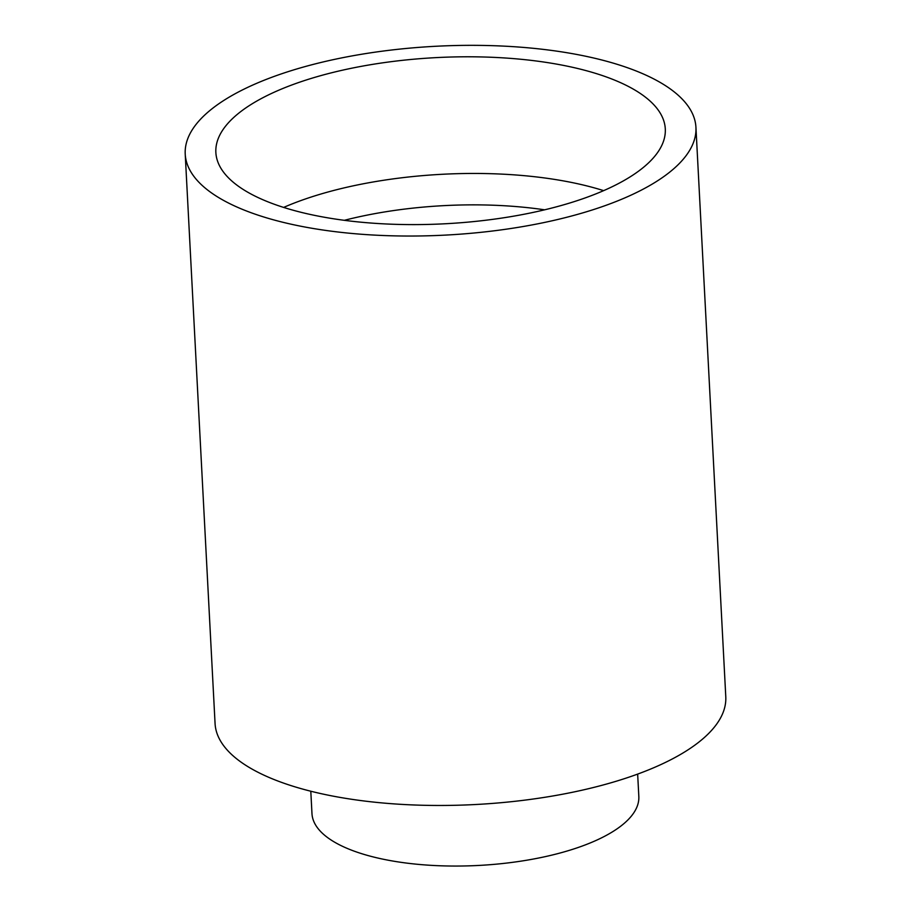 <?xml version="1.0" encoding="UTF-8"?>
<svg xmlns="http://www.w3.org/2000/svg" width="911" height="911" viewBox="0 0 911 911"><rect width="100%" height="100%" fill="white"/><g stroke="black" fill="none" stroke-linecap="round" stroke-linejoin="round"><path stroke-width="1.37" d="M185.218 154.073L215.064 723.505A255.706 94.539 -3 0 0 475.371 804.527A255.706 94.539 -3 0 0 725.782 696.744L695.936 127.312A255.706 94.539 -3 0 0 488.342 45.55A255.706 94.539 -3 0 0 204.907 114.877A255.706 94.539 -3 0 0 185.218 154.073A255.706 94.539 -3 0 0 445.525 235.095A255.706 94.539 -3 0 0 695.936 127.312M310.799 791.226L311.972 813.591A163.65 60.502 -3 0 0 478.56 865.45A163.65 60.502 -3 0 0 638.827 796.465L637.654 774.099M233.182 117.974A225.017 83.197 -3 0 0 215.861 152.467A225.017 83.197 -3 0 0 444.932 223.776A225.017 83.197 -3 0 0 665.292 128.918A225.017 83.197 -3 0 0 482.614 56.972A225.017 83.197 -3 0 0 233.182 117.974M603.629 190.638A225.017 83.197 -3 0 0 283.64 207.412M544.63 209.815A209.678 77.526 -3 0 0 344.324 220.314"/></g></svg>
